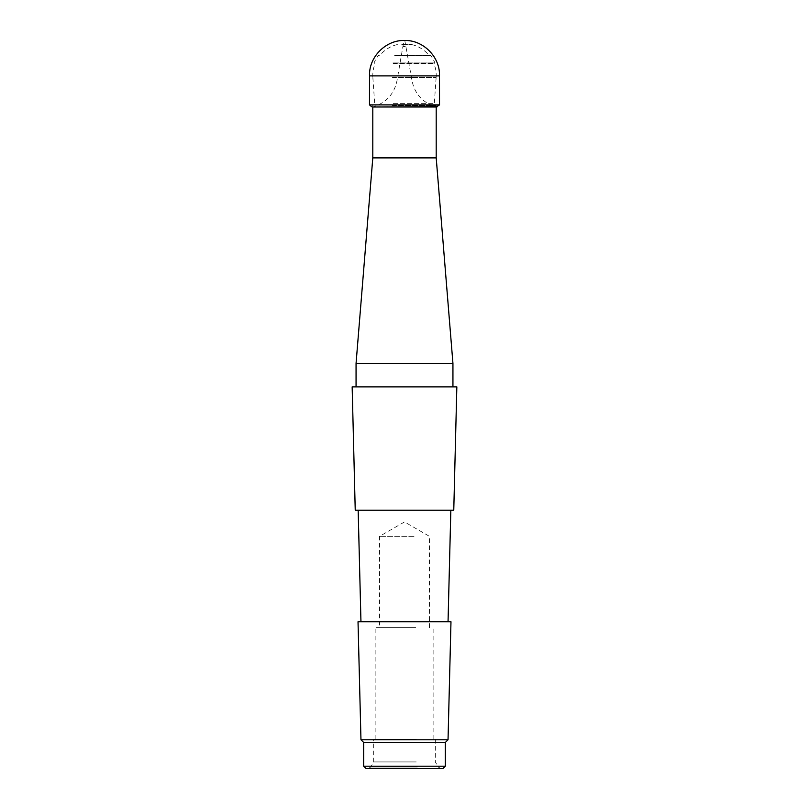<?xml version="1.0" encoding="UTF-8"?>
<svg xmlns="http://www.w3.org/2000/svg" width="809" height="809" viewBox="0 0 809 809"><rect width="100%" height="100%" fill="white"/><g stroke="black" fill="none" stroke-linecap="round" stroke-linejoin="round"><path stroke-width="0.61" stroke-dasharray="4.04 3.03" d="M372.797 157.886L436.203 157.886M392.405 105.524L436.203 105.524L392.405 105.524M393.123 103.633L434.312 103.633L393.123 103.633M392.436 77.654L436.132 77.654L392.436 77.654M393.285 63.557L433.897 63.557L393.285 63.557M392.891 62.96L434.918 62.96L392.891 62.96M394.58 55.336L430.519 55.336L394.58 55.336M394.964 55.932L429.488 55.932L394.964 55.932M401.76 44.556L411.67 44.556L401.76 44.556M452.939 363.393L356.061 363.393M422.976 386.884L356.061 386.884L422.976 386.884M414.016 536.347L379.542 536.347L414.016 536.347M414.016 627.622L379.542 627.622L414.016 627.622M415.695 627.622L375.143 627.622L415.695 627.622M415.695 739.193L375.143 739.193L415.695 739.193M416.261 739.193L373.677 739.193L416.261 739.193M416.261 761.936L373.677 761.936L416.261 761.936M417.383 767.023L370.734 767.023L417.383 767.023M435.323 739.193L435.323 761.936L438.266 767.023L440.905 768.55L368.095 768.55L370.734 767.023L373.677 761.936L373.677 739.193M366.042 768.55L442.958 768.55M445.304 742.5L363.696 742.5M448.034 739.78L360.966 739.78M450.977 621.757L358.023 621.757M421.105 621.757L360.956 621.757L421.105 621.757M422.177 510.196L358.165 510.196L422.177 510.196M453.768 510.196L355.232 510.196M456.842 386.884L352.158 386.884M404.793 40.45L411.468 77.593C413.632 92.762 421.883 102.561 436.243 106.99L372.757 106.99C387.117 102.561 395.368 92.762 397.532 77.593L411.468 77.593L397.532 77.593L402.892 46.558L406.108 46.558L402.892 46.558L404.207 40.45M439.52 104.897L369.48 104.897M437.335 106.727L371.665 106.727M445.304 766.204L363.696 766.204M439.489 75.894L369.511 75.894M372.868 77.654L374.688 103.633L372.797 105.524L372.797 106.99M436.132 77.654L434.312 103.633L436.203 105.524L436.203 106.99M397.33 44.556A31.703 31.703 0 0 0 379.512 55.932L378.481 55.336A32.886 32.886 0 0 0 374.082 62.96L375.103 63.557A31.703 31.703 0 0 0 372.838 77.199M436.162 77.199A31.703 31.703 0 0 0 433.897 63.557L434.918 62.96A32.886 32.886 0 0 0 430.519 55.336L429.488 55.932A31.703 31.703 0 0 0 411.67 44.556M429.458 627.622L429.458 536.347L404.5 521.936L379.542 536.347L379.542 627.622M433.857 739.193L433.857 627.622M375.143 739.193L375.143 627.622"/><path stroke-width="1.21" d="M436.203 157.886L372.797 157.886L356.061 363.393L452.939 363.393L436.203 157.886L436.203 106.99M368.095 768.55L440.905 768.55M445.304 766.204L442.958 768.55L366.042 768.55L363.696 766.204L445.304 766.204L445.304 742.5L448.034 739.78L450.977 621.757L358.023 621.757L360.966 739.78L448.034 739.78M363.696 766.204L363.696 742.5L445.304 742.5M423.289 510.196L453.768 510.196L456.842 386.884L352.158 386.884L355.232 510.196L423.289 510.196M404.722 40.45L404.207 40.45L404.722 40.45M371.665 106.727L369.48 104.897L439.52 104.897L436.243 106.99L372.757 106.99L437.335 106.727M369.48 104.897L369.511 75.894L439.489 75.894C440.238 57.176 423.552 40.106 404.793 40.45M372.797 106.99L372.797 157.886M452.939 386.884L452.939 363.393M356.061 386.884L356.061 363.393M363.696 742.5L360.966 739.78M448.044 621.757L450.835 510.196M360.956 621.757L358.165 510.196M369.511 75.894C368.762 57.176 385.448 40.106 404.207 40.45M439.489 75.894L439.52 104.897"/></g></svg>
